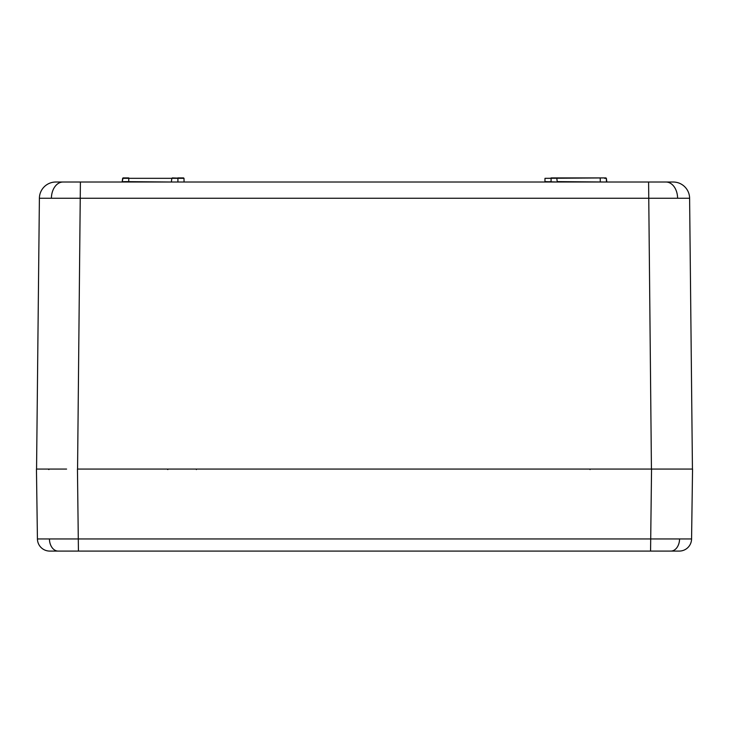 <?xml version="1.0" encoding="UTF-8"?>
<svg xmlns="http://www.w3.org/2000/svg" width="729" height="729" viewBox="0 0 729 729"><rect width="100%" height="100%" fill="white"/><g stroke="black" fill="none" stroke-linecap="round" stroke-linejoin="round"><path stroke-width="1.09" d="M37.425 538.95L691.575 538.95A12.302 12.302 0 0 1 679.273 551.078L49.727 551.078A12.302 12.302 0 0 1 37.425 538.95L36.45 469.066L66.594 469.066M674.097 551.078L650.569 551.078L674.097 551.078M78.431 551.078L54.903 551.078L78.431 551.078L77.456 469.066L692.55 469.066L691.575 538.95M48.16 469.066L48.916 469.576L48.16 469.066L62.083 469.066L45.681 469.066M551.142 177.922L605.963 177.922L544.991 178.323L544.937 181.621L557.63 182.022M556.756 177.922L557.22 181.621L606.838 182.022L606.373 178.323L604.569 178.323M551.078 177.922L551.078 181.621L544.527 182.022M122.627 178.323L122.162 182.022L123.037 177.922L128.778 177.922L128.723 181.621L124.367 181.621L171.37 182.022L171.834 178.323L122.627 178.323L184.009 178.323L172.244 177.922M171.37 182.022L182.551 182.022M551.142 178.323L546.796 178.323L551.142 178.323M600.277 182.022L604.915 182.022M544.991 178.323L544.937 181.621L551.088 182.013M177.858 178.323L182.204 178.323L177.858 178.323M177.912 182.022L177.922 177.922M183.599 177.922L181.913 177.922L183.599 177.922L181.913 177.922L182.204 178.323M122.572 181.621L128.723 182.022M55.796 182.022A16.402 16.402 0 0 0 39.393 198.252A16.402 16.402 0 0 1 55.796 182.022L673.204 182.022A16.402 16.402 0 0 1 689.607 198.252L39.393 198.252L36.559 469.066M662.406 469.066L651.544 469.066L650.569 551.078M77.566 469.066L80.4 182.022L63.004 182.022A16.402 11.6 90 0 0 51.404 198.179M680.84 469.066L667.873 469.066M689.607 198.252L692.441 469.066M184.009 178.323L184.063 181.621L184.009 178.323M177.858 177.922L181.913 177.922M600.277 181.621L600.222 177.922L604.277 177.922M606.373 178.323L606.428 181.621M679.565 539.023A12.302 8.702 90 0 1 670.871 551.078M49.435 539.023A12.302 8.702 90 0 0 58.129 551.078M665.996 182.022A16.402 11.6 90 0 1 677.596 198.179M651.434 469.066L648.6 182.022M196.374 469.066L196.374 469.576M590.034 469.066L590.034 469.576M167.834 469.576L167.078 469.066"/></g></svg>
